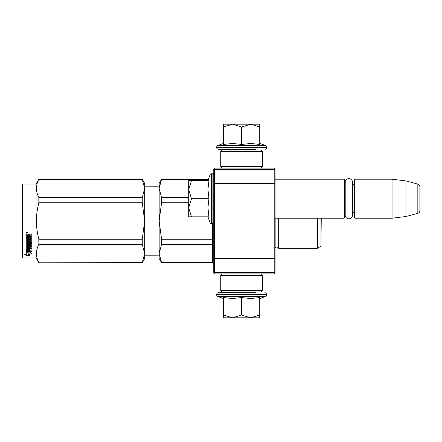 <?xml version="1.0" encoding="UTF-8"?>
<svg xmlns="http://www.w3.org/2000/svg" width="442" height="442" viewBox="0 0 442 442"><rect width="100%" height="100%" fill="white"/><g stroke="black" fill="none" stroke-linecap="round" stroke-linejoin="round"><path stroke-width="0.66" d="M275.046 219.304L275.046 219.691M275.046 168.905L275.046 273.095L274.206 273.93L214.591 273.93L213.757 273.095L213.757 168.905L214.591 168.07L274.206 168.07L275.046 168.905M275.046 178.126L275.046 177.739L275.046 178.126M275.046 183.739L274.206 183.391L274.206 169.463L275.046 170.303M275.046 271.697L274.206 272.537L214.591 272.537L214.591 183.391L274.206 183.391L274.206 258.609L275.046 258.261M213.757 258.261L214.591 258.609L274.206 258.609L274.206 272.537M274.206 169.463L214.591 169.463L213.757 170.303M213.757 183.739L214.591 183.391L214.591 169.463M214.591 272.537L213.757 271.697M275.046 218.215L344.13 218.215L344.13 179.214L275.046 179.214M344.13 218.215L344.688 217.657L344.688 179.772L344.13 179.214M345.213 184.364A3.343 3.343 147.9 0 1 344.688 182.557A3.343 3.343 147.9 0 0 345.213 184.364M345.213 213.066A3.343 3.343 32.2 0 0 344.688 214.873M354.434 182.557A3.343 3.343 -137.8 0 1 352.512 185.585M354.434 214.873A3.343 3.343 -42.2 0 0 352.512 211.845A3.343 3.343 -42.2 0 1 354.434 214.873M354.992 179.214L354.992 218.215L354.434 217.657L354.434 179.772L354.992 179.214L392.043 179.214L405.971 180.927L417.834 184.104L417.834 213.326L405.971 216.503L405.971 180.927M354.992 218.215L392.043 218.215L392.043 179.214M392.043 218.215L405.971 216.503M419.9 186.795A2.785 2.785 -124.1 0 0 417.834 184.104A2.785 2.785 -124.1 0 1 419.9 186.795L419.9 210.635A2.785 2.785 -55.9 0 1 417.834 213.326A2.785 2.785 -55.9 0 0 419.9 210.635L419.9 186.795M207.933 180.607L210.016 174.883L210.016 222.547A1.674 1.674 39.2 0 0 211.585 223.646L212.088 223.646A1.674 1.674 -49.8 0 0 213.757 221.972M213.757 175.452A1.674 1.674 -130.2 0 0 212.088 173.783L212.088 223.646M211.585 223.646L211.585 173.783A1.674 1.674 140.8 0 0 210.016 174.883A1.674 1.674 140.8 0 1 211.585 173.783L212.088 173.783M207.933 216.823L210.016 222.547M208.862 216.398L207.933 207.574L208.95 198.712L207.933 189.391L208.95 180.607L191.485 180.607L188.684 189.469L191.485 198.712L188.684 207.768L188.684 216.823L208.95 216.823M191.491 216.823L188.684 207.768L188.684 189.85M191.485 180.607L188.684 180.607L188.684 189.469M208.95 198.712L191.485 198.712M161.568 179.214L159.159 188.43L159.159 183.391L161.568 179.214L208.436 179.214L210.016 174.883M254.946 149.269L255.504 149.827L227.729 149.827L228.282 149.269M227.729 292.035L255.504 292.035M255.504 292.173L254.946 292.731L218.354 292.731L228.282 292.731L227.729 292.173M241.614 317.804L232.564 317.804L241.614 315.002L250.476 317.804L241.614 317.804M218.354 292.731A1.674 1.674 139.8 0 0 216.679 294.405L266.548 294.405A1.674 1.674 -139.8 0 0 264.874 292.731M223.508 298.56L217.784 296.477A1.674 1.674 50.8 0 1 216.679 294.902L216.679 294.405M216.679 294.902L266.548 294.902L266.548 294.405M217.784 296.477L265.449 296.477A1.674 1.674 -50.8 0 0 266.548 294.902M259.239 297.643L250.399 298.56L241.614 297.538L232.37 298.56L223.508 297.538L223.508 315.002L232.564 317.804L223.508 317.804L223.508 315.002M259.719 298.56L265.449 296.477M250.857 317.804L259.719 317.804L259.719 315.002L250.476 317.804M241.614 297.538L241.614 315.002M259.719 297.538L259.719 315.002M259.719 143.44L265.449 145.523L217.784 145.523A1.674 1.674 129.2 0 0 216.679 147.098L216.679 147.595A1.674 1.674 40.2 0 0 218.354 149.269L227.442 149.269M255.785 149.269L218.354 149.269M264.874 149.269A1.674 1.674 -40.2 0 0 266.548 147.595L216.679 147.595M265.449 145.523A1.674 1.674 -129.2 0 1 266.548 147.098L266.548 147.595M223.508 143.44L217.784 145.523M223.928 144.374L232.752 143.44L241.614 144.462L250.934 143.44L259.719 144.462L259.719 126.998L250.857 124.196L241.614 126.998L232.564 124.196L223.508 124.196L223.508 144.462M223.508 126.998L232.564 124.196L250.476 124.196M259.719 126.998L259.719 124.196L250.857 124.196M241.614 144.462L241.614 126.998M261.117 168.07L262.509 166.678L220.724 166.678L220.724 151.357L262.509 151.357L261.117 149.965L222.116 149.965L220.724 151.357M261.117 273.93L262.509 275.322L262.509 290.643L261.117 292.035L222.116 292.035L220.724 290.643L262.509 290.643M222.116 273.93L220.724 275.322L262.509 275.322M345.213 182.264A3.652 3.652 0 0 1 348.865 178.618A3.652 3.652 0 0 1 352.512 182.264L352.512 215.166A3.652 3.652 0 0 1 348.865 218.812A3.652 3.652 0 0 1 345.213 215.166L345.213 182.264A3.652 3.652 0 0 1 348.865 178.618A3.652 3.652 0 0 1 352.512 182.264M278.664 218.215L278.664 248.299A2.227 2.227 0 0 0 275.145 247.642L275.046 247.741M159.159 188.43L161.568 197.541L161.568 202.784L159.159 221L159.159 188.43L159.474 185.237M159.474 214.608L159.159 221L161.568 239.216L161.568 244.459L212.364 244.459M161.568 239.216L212.364 239.216M161.568 262.675L159.159 258.609L159.159 253.57L161.568 262.675L212.398 262.675M161.568 244.459L159.159 253.57L159.474 250.371M161.568 179.325L208.397 179.325M161.568 197.541L188.684 197.541M144.672 186.176L158.043 186.176L158.043 255.824L144.672 255.824M158.043 186.176A1.116 1.116 -136.3 0 0 159.159 185.065M158.043 255.824A1.116 1.116 -43.7 0 1 159.159 256.935M159.159 221L159.159 253.57M161.568 202.784L188.684 202.784M321.008 218.215L321.008 246.211L317.384 248.299L278.664 248.299M275.145 218.215L275.145 247.642M317.384 218.215L317.384 248.299M22.658 184.087L22.1 184.645L22.1 257.355L22.658 257.913L22.658 184.087L36.029 184.087L38.841 179.214L142.258 179.214L144.672 183.391L144.672 188.414L142.258 179.214M36.029 184.087L36.029 257.913L38.841 262.786L142.258 262.675L144.672 253.586L144.672 258.609L142.258 262.675M37.321 193.872L38.841 197.541L142.258 197.541L144.672 188.414M144.672 253.586L144.672 220.961L142.258 202.784L142.258 197.541M144.672 220.961L144.672 188.447M144.672 253.553L142.258 244.459L142.258 239.216L144.672 221.039M38.841 262.675C35.658 256.603 35.658 250.531 38.841 244.459L38.841 239.216L142.258 239.216M38.841 239.216C35.658 227.072 35.658 214.928 38.841 202.784L142.258 202.784M38.841 202.784L38.841 197.541C35.658 191.469 35.658 185.397 38.841 179.325L142.258 179.325M38.841 244.459L142.258 244.459M28.172 251.885L28.172 252.36L26.277 251.752L29.818 251.752L31.597 253.393L29.874 252.885L29.874 255.388L28.172 254.984L28.172 251.885L27.747 251.752M29.874 254.868L28.172 254.476M29.818 251.387L26.365 251.288M29.874 252.404L29.874 252.885L29.874 252.404L30.785 252.675M27.979 252.299L27.36 251.752M27.979 254.52L27.979 252.421L26.277 251.879L26.277 254.106M26.277 251.879L26.277 254.614L24.525 254.156L26.305 255.476L29.874 255.476L27.979 255.034L27.979 252.421M27.979 254.957L26.305 254.957L25.537 254.421M26.305 255.476L26.305 254.957M29.371 240.072L29.371 238.669L29.371 240.365L30.736 240.221L30.736 237.337L26.277 237.183L26.277 234.591L26.708 234.155L28.255 234.155L28.896 234.807L29.537 234.155L31.769 234.155L31.769 234.984L29.802 234.984L29.371 235.625L29.802 234.984M30.736 237.337L26.277 237.426L26.277 234.591M31.769 240.636L31.769 237.045L31.769 240.934L31.338 241.304L27.31 241.304L27.31 241L31.338 241L31.769 240.636M31.769 242.172L31.769 243.023L27.31 243.023L27.31 242.686L31.769 242.686L31.769 242.172L27.31 242.172L27.31 241.304M29.371 247.006L31.769 246.708L31.769 243.89L31.769 247.1L29.371 247.404L29.371 248.338L31.769 248.597L27.31 248.597L27.31 249.023L27.31 248.597M28.338 250.332L28.338 249.294L28.338 250.78L27.31 250.68L27.31 249.023L31.769 249.023L31.769 248.338M29.371 248.868L28.338 249.023M29.371 250.332L29.371 249.294L28.338 249.294M31.769 250.78L31.769 251.387L26.277 251.139L26.277 247.1L26.277 250.68L31.769 250.929L29.371 250.78L29.371 249.294M30.736 244.509L29.371 244.509L29.371 244.155L30.736 244.155L30.57 246.791L26.708 246.791L26.277 247.1M29.371 244.509L29.371 245.94L28.94 246.26L26.708 246.26L26.277 245.564L26.277 238.21L26.277 245.94L26.708 246.26M29.371 245.564L26.708 245.879M27.31 247.52L28.338 247.404L28.338 248.338L27.31 248.227L27.31 247.122L27.31 247.818M27.31 235.365L27.31 236.63L28.338 236.63L28.338 235.194L27.31 235.365M28.338 234.984L27.31 235.144M28.338 247.404L28.338 247.006L27.31 247.122M28.338 240.072L28.338 238.669L28.338 240.365L27.476 240.365L27.31 238.21L26.277 238.21M27.31 239.929L27.31 238.21M28.338 244.984L28.338 243.89L28.774 243.548L31.338 243.548L31.769 243.89M26.973 231.956L27.669 232.702L26.973 233.437L26.277 232.702L26.973 231.956M27.664 232.614L26.973 233.249L26.282 232.614M29.802 235.194L31.769 235.194L31.769 234.155M31.769 237.045L31.338 236.63L29.371 236.63L29.371 235.625M28.338 243.89L28.338 245.349L27.31 245.349L27.31 243.023M29.371 238.669L28.338 238.669M22.658 257.913L36.029 257.913M27.106 232.569L27.459 232.393L27.106 232.569M321.268 218.215L321.03 237.531L321.03 218.215M212.364 223.624L212.364 262.366L212.364 223.624M266.548 147.098L216.679 147.098M31.338 241.304L31.338 241M28.94 246.26L28.94 245.879M262.509 166.678L262.509 151.357M222.116 168.07L220.724 166.678M220.724 275.322L220.724 290.643M212.431 262.786L161.568 262.786M38.841 262.786L142.258 262.786M30.736 244.26L29.371 244.26M213.757 263.758L212.364 262.366"/></g></svg>
